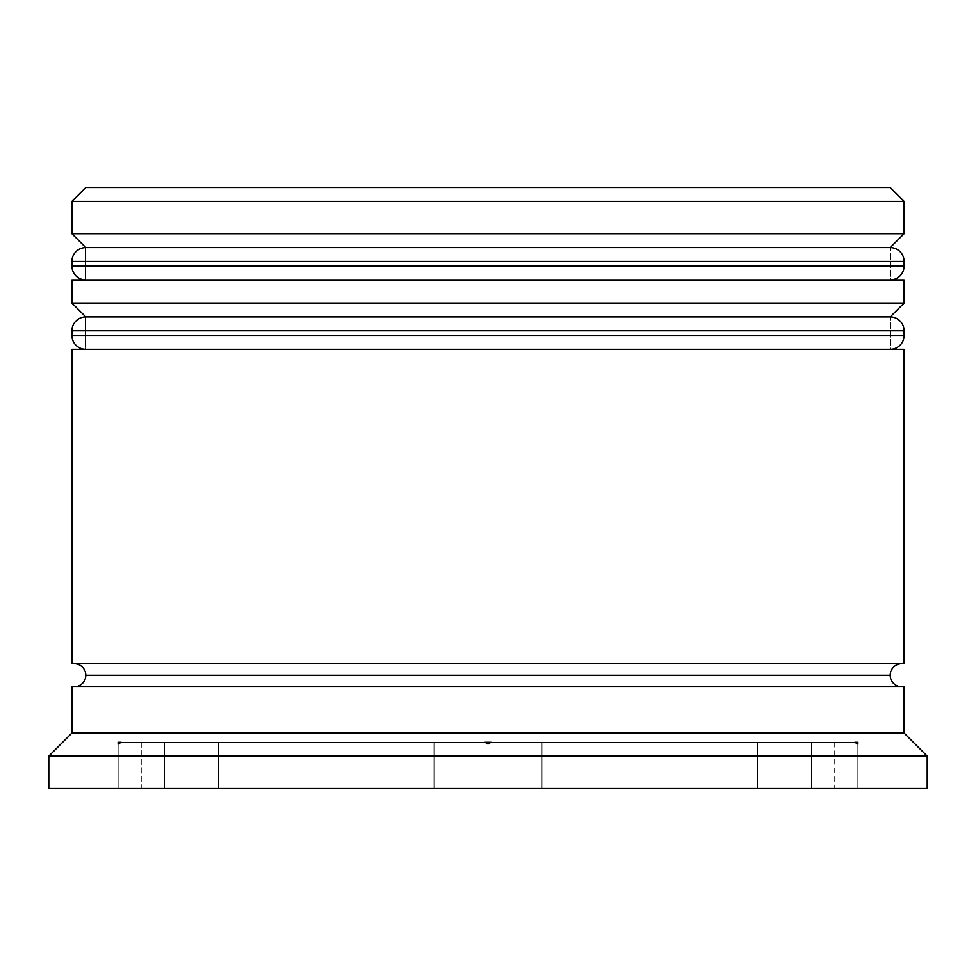 <?xml version="1.0" encoding="UTF-8"?>
<svg xmlns="http://www.w3.org/2000/svg" width="976" height="976" viewBox="0 0 976 976"><rect width="100%" height="100%" fill="white"/><g stroke="black" fill="none" stroke-linecap="round" stroke-linejoin="round"><path stroke-width="0.73" stroke-dasharray="4.88 3.66" d="M85.79 279.953L890.21 279.953L85.79 279.953L890.21 279.953L890.21 247.599L890.21 279.953L488 279.953L904.081 279.953L71.919 279.953L890.21 279.953L85.79 279.953L85.79 247.599L890.21 247.599L85.79 247.599L890.21 247.599L85.79 247.599L85.79 279.953M904.081 266.094L71.919 266.094L904.081 266.094M71.919 261.47L904.081 261.47L71.919 261.47M85.79 349.31L890.21 349.31L85.79 349.31L890.21 349.31L890.21 316.944L890.21 349.31L488 349.31L904.081 349.31L71.919 349.31L890.21 349.31L85.79 349.31L85.79 316.944L890.21 316.944L85.79 316.944L890.21 316.944L85.79 316.944L85.79 349.31M904.081 335.439L71.919 335.439L904.081 335.439M71.919 330.815L904.081 330.815L71.919 330.815M901.775 686.799L74.225 686.799L901.775 686.799A11.553 11.553 0 0 1 890.21 675.233L85.79 675.233A11.553 11.553 0 0 1 74.225 686.799L82.179 686.799L74.225 686.799M890.21 675.233A11.553 11.553 0 0 1 901.775 663.68L74.225 663.68A11.553 11.553 0 0 1 85.79 675.233L890.21 675.233M164.383 742.272L164.383 788.51L141.264 788.51L141.264 742.272L164.383 742.272L141.264 742.272L141.264 788.51L164.383 788.51L164.383 742.272L147.095 742.272L164.383 742.272L164.383 788.51L141.264 788.51L164.383 788.51L164.383 742.272M542.009 742.272L542.009 788.51L757.62 788.51L757.62 742.272L542.009 742.272L757.62 742.272L757.62 788.51L542.009 788.51L542.009 742.272L757.62 742.272L542.009 742.272L757.62 742.272L542.009 742.272L542.009 788.51L757.62 788.51L542.009 788.51L757.62 788.51L542.009 788.51L757.62 788.51L757.62 742.272L542.009 742.272L757.62 742.272L757.62 788.51L542.009 788.51L542.009 742.272M811.617 742.272L811.617 788.51L811.617 742.272L834.736 742.272L811.617 742.272L834.736 742.272L811.617 742.272L811.617 788.51L834.736 788.51L811.617 788.51L834.736 788.51L811.617 788.51L811.617 742.272M433.991 742.272L433.991 788.51L218.38 788.51L218.38 742.272L433.991 742.272L218.38 742.272L433.991 742.272L218.38 742.272L433.991 742.272L218.38 742.272L218.38 788.51L433.991 788.51L218.38 788.51L433.991 788.51L433.991 742.272L433.991 788.51L218.38 788.51L433.991 788.51L218.38 788.51L218.38 742.272L433.991 742.272L218.38 742.272L218.38 788.51L433.991 788.51L433.991 742.272M74.225 663.68L901.775 663.68M890.21 187.49L85.79 187.49L890.21 187.49M48.8 788.51L927.2 788.51L48.8 788.51M488 788.51L857.855 788.51L118.145 788.51L857.855 788.51L857.855 742.272L118.145 742.272L118.145 788.51L118.145 742.272L857.855 742.272L857.855 788.51L857.855 744.017L857.855 788.51L488 788.51L488 744.017L488 788.51L118.145 788.51L488 788.51L488 744.017L488 788.51M48.8 756.144L927.2 756.144L48.8 756.144M904.081 733.025L71.919 733.025L904.081 733.025M71.919 686.799L904.081 686.799L71.919 686.799M893.821 686.799L568.727 686.799L893.821 686.799M904.081 303.072L71.919 303.072L904.081 303.072M904.081 233.728L71.919 233.728L904.081 233.728M71.919 201.361L904.081 201.361L71.919 201.361M141.264 742.272L147.095 742.272L141.264 742.272M834.736 742.272L834.736 788.51"/><path stroke-width="1.46" d="M890.21 247.599L85.79 247.599A13.871 13.871 0 0 0 71.919 261.47L904.081 261.47A13.871 13.871 0 0 0 890.21 247.599L85.79 247.599L890.21 247.599A13.871 13.871 0 0 1 904.081 261.47L71.919 261.47L71.919 266.094A13.871 13.871 0 0 0 85.79 279.953A13.871 13.871 0 0 1 71.919 266.094L904.081 266.094L71.919 266.094L71.919 261.47A13.871 13.871 0 0 1 85.79 247.599L71.919 233.728L85.79 247.599L890.21 247.599L904.081 233.728L71.919 233.728L904.081 233.728L904.081 201.361L890.21 187.49L85.79 187.49L71.919 201.361L904.081 201.361L71.919 201.361L71.919 233.728L71.919 201.361L85.79 187.49L890.21 187.49L904.081 201.361L904.081 233.728L890.21 247.599M890.21 279.953A13.871 13.871 0 0 0 904.081 266.094L904.081 261.47L904.081 266.094A13.871 13.871 0 0 1 890.21 279.953M890.21 316.944L85.79 316.944A13.871 13.871 0 0 0 71.919 330.815L904.081 330.815A13.871 13.871 0 0 0 890.21 316.944L85.79 316.944L890.21 316.944A13.871 13.871 0 0 1 904.081 330.815L71.919 330.815L71.919 335.439A13.871 13.871 0 0 0 85.79 349.31A13.871 13.871 0 0 1 71.919 335.439L904.081 335.439L71.919 335.439L71.919 330.815A13.871 13.871 0 0 1 85.79 316.944L71.919 303.072L85.79 316.944L890.21 316.944L904.081 303.072L71.919 303.072L904.081 303.072L904.081 279.953L71.919 279.953L71.919 303.072L71.919 279.953L904.081 279.953L904.081 303.072L890.21 316.944M890.21 349.31A13.871 13.871 0 0 0 904.081 335.439L904.081 330.815L904.081 335.439A13.871 13.871 0 0 1 890.21 349.31M74.225 686.799A11.553 11.553 0 0 0 85.79 675.233L890.21 675.233A11.553 11.553 0 0 0 901.775 686.799M927.2 756.144L904.081 733.025L71.919 733.025L48.8 756.144L927.2 756.144L48.8 756.144L48.8 788.51L927.2 788.51L927.2 756.144L927.2 788.51L48.8 788.51L48.8 756.144L71.919 733.025L904.081 733.025L904.081 686.799L71.919 686.799L71.919 733.025L71.919 686.799L904.081 686.799L904.081 733.025L927.2 756.144M857.855 742.272L857.855 744.017L854.817 742.272L857.855 742.272L857.855 744.017L854.817 742.272L857.855 744.017L854.817 742.272L857.855 742.272M484.974 742.272L491.026 742.272L488 744.017L484.974 742.272L488 744.017L491.026 742.272L488 744.017L491.026 742.272L484.974 742.272L488 744.017L484.974 742.272M121.183 742.272L118.145 744.017L118.145 742.272L121.183 742.272L118.145 744.017L121.183 742.272L118.145 742.272L118.145 744.017L121.183 742.272M904.081 663.68L904.081 349.31L71.919 349.31L71.919 663.68L904.081 663.68L71.919 663.68L71.919 349.31L904.081 349.31L904.081 663.68M901.775 663.68A11.553 11.553 0 0 0 890.21 675.233L85.79 675.233A11.553 11.553 0 0 0 74.225 663.68"/></g></svg>
